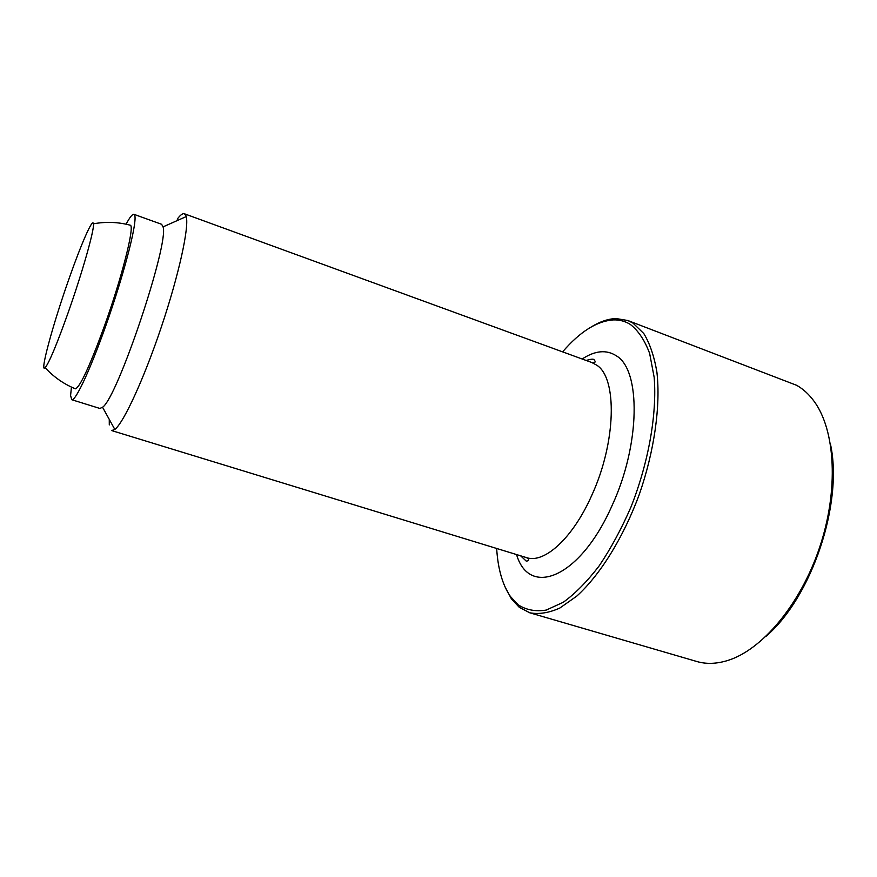 <?xml version="1.0" encoding="UTF-8"?>
<svg xmlns="http://www.w3.org/2000/svg" width="877" height="877" viewBox="0 0 877 877"><rect width="100%" height="100%" fill="white"/><g stroke="black" fill="none" stroke-linecap="round" stroke-linejoin="round"><path stroke-width="1.32" d="M592.107 326.441C600.438 321.42 608.441 318.8 616.147 318.559L627.8 320.511L796.667 385.31C803.255 389.026 809.12 394.431 814.262 401.523C835.452 430.475 838.861 490.166 819.611 547.434C800.438 604.713 761.729 650.285 727.362 660.6C716.312 663.944 706.084 664.24 696.7 661.477L529.763 612.793L519.283 607.322L511.401 598.838L504.856 586.549M830.519 444.409C843.29 503.255 811.872 596.952 766.191 636.187M627.8 320.511L632.975 323.076L643.795 333.534C649.835 343.466 654.198 356.314 656.895 372.056C660.721 405.612 654.45 450.844 639.256 494.529C623.273 537.831 600.043 575.06 576.803 596.086L559.8 608.057C548.881 612.913 538.873 614.492 529.763 612.793M562.606 351.863C580.059 331.561 597.094 320.905 613.714 319.886C619.666 319.754 625.18 321.256 630.245 324.369C638.27 330.585 644.727 340.254 649.627 353.376L654.165 377.307C657.125 413.714 648.651 462.311 630.958 507.059C621.464 528.864 610.874 548.454 599.199 565.829C587.228 581.451 575.246 593.597 563.264 602.28L546.261 610.063C535.65 611.773 526.277 610.019 518.143 604.801L510.392 596.47C502.499 584.838 497.928 568.833 496.656 548.476M185.771 215.238L186.231 216.575C189.268 227.22 178.93 274.644 161.456 326.672C144.025 378.711 123.668 422.78 114.832 429.445L111.653 430.574L526.463 557.597C544.2 563.977 572.922 538.182 591.887 495.077C616.268 442.019 617.364 378.02 596.798 365.216L591.887 362.552L184.378 213.758L185.771 215.238M126.091 224.205C129.818 217.222 132.427 213.922 133.929 214.306L161.642 224.304L163.056 226.88C169.371 243.17 117.43 398.059 102.554 407.246L99.868 408.452L71.739 399.715L70.588 395.472L71.454 387.097M133.929 214.306L134.795 215.621C137.009 222.725 125.575 268.34 108.967 316.685C92.403 365.073 75.663 401.677 71.739 399.715M93.433 223.81C105.92 221.541 118.209 222.013 130.267 225.203C135.014 225.575 121.826 277.932 103.968 327.329C89.509 366.729 79.982 387.217 75.389 388.818C63.846 384.082 53.76 377.055 45.155 367.715C39.333 374.161 52.817 324.676 68.691 279.719C80.98 244.475 92.765 217.364 93.433 223.81L93.455 224.063C94.431 229.752 82.186 273.01 68.055 312.925C56.775 344.54 49.134 362.815 45.155 367.715M109.285 424.906L109.263 419.381M177.242 219.118C180.311 215.008 182.69 213.221 184.378 213.758M582.164 359C595.11 350.515 606.511 349.452 616.388 355.843C640.912 369.973 640.572 444.146 612.036 505.645C579.982 578.447 529.182 597.807 516.564 554.571M518.143 604.801L519.283 607.322M520.631 555.821L526.343 561.192C529.434 560.567 529.467 559.373 526.463 557.597M102.554 407.246L114.832 429.445M163.056 226.88L186.231 216.575M591.887 362.552C595.34 362.968 596.031 361.982 593.959 359.614C593.323 358.836 590.725 359.121 586.154 360.458M613.714 319.886L616.147 318.559"/></g></svg>
